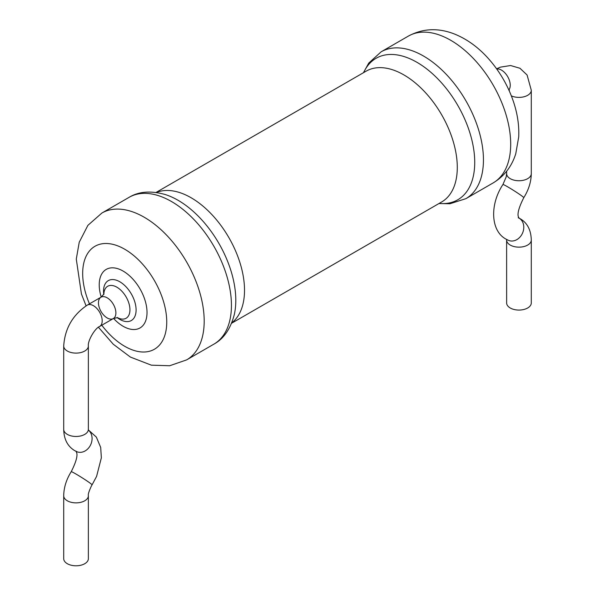 <?xml version="1.0" encoding="UTF-8"?>
<svg xmlns="http://www.w3.org/2000/svg" width="595" height="595" viewBox="0 0 595 595"><rect width="100%" height="100%" fill="white"/><g stroke="black" fill="none" stroke-linecap="round" stroke-linejoin="round"><path stroke-width="0.89" d="M107.174 317.946A12.331 7.118 -120 0 0 113.34 318.556A12.331 7.118 -120 0 0 113.34 304.32A12.331 7.118 -120 0 0 101.009 297.195A12.331 7.118 -120 0 0 99.12 307.079A12.331 7.118 -120 0 0 107.174 317.946M518.223 217.703C526.635 221.66 530.993 229.097 531.29 240.03L531.29 302.952A12.331 7.118 180 0 1 523.682 309.526A12.331 7.118 180 0 1 510.242 307.987A12.331 7.118 180 0 1 506.635 302.952L506.613 239.458M117.609 317.581L113.34 318.556A12.331 7.118 -120 0 0 115.229 308.679A12.331 7.118 -120 0 0 107.174 297.812A12.331 7.118 -120 0 0 101.009 297.195L103.984 293.989M63.71 495.747A12.331 7.118 180 0 0 67.317 500.782A12.331 7.118 180 0 0 80.756 502.329A12.331 7.118 180 0 0 88.365 495.747L88.365 558.675A12.331 7.118 180 0 1 80.756 565.25A12.331 7.118 180 0 1 67.317 563.71A12.331 7.118 180 0 1 63.71 558.675L63.71 495.747C63.844 487.528 66.343 479.511 71.214 471.701C81.084 452.207 75.052 451.694 76.108 451.188M98.443 327.25L113.266 344.23L130.379 357.06L151.368 365.174L169.664 365.747L186.637 359.886L213.88 344.155A84.773 48.946 -120 0 0 213.88 246.27A84.773 48.946 -120 0 0 129.115 197.324L101.864 213.055L87.896 225.349L79.232 242.239L76.286 259.1L81.433 293.982L86.082 305.852M186.637 359.886A84.773 48.946 -120 0 0 186.637 262.001A84.773 48.946 -120 0 0 101.864 213.055M213.88 344.155C223.765 338.763 230.577 328.857 234.326 314.435A81.686 47.161 -120 0 0 165.068 194.483C150.706 190.519 138.724 191.471 129.115 197.324M101.797 325.22A59.448 34.324 -120 0 0 124.705 346.29A59.448 34.324 -120 0 0 165.968 312.308A59.448 34.324 -120 0 0 108.944 243.66A59.448 34.324 -120 0 0 89.466 303.867M231.708 322.921A75.528 43.606 -120 0 0 228.874 237.613A75.528 43.606 -120 0 0 156.411 192.505M113.556 318.437A33.796 19.509 -120 0 0 123.12 326.268A33.796 19.509 -120 0 0 146.794 308.56A33.796 19.509 -120 0 0 116.642 268.367A33.796 19.509 -120 0 0 101.224 297.069M117.014 317.522L117.899 318.154A23.034 13.298 -120 0 0 119.811 319.389A23.034 13.298 -120 0 0 136.084 309.236A23.034 13.298 -120 0 0 118.531 281.093A23.034 13.298 -120 0 0 103.642 293.454L103.746 294.532M117.26 317.537A18.452 10.651 -120 0 0 129.941 309.66A18.452 10.651 -120 0 0 117.014 287.273A18.452 10.651 -120 0 0 103.85 294.317M231.567 323.271L441.646 201.98A75.528 43.606 -120 0 0 441.646 114.768A75.528 43.606 -120 0 0 366.126 71.169L156.039 192.46M439.162 203.416A81.686 47.161 -120 0 0 457.808 105.441A81.686 47.161 -120 0 0 363.634 72.605M438.961 203.535L449.954 203.75L465.885 198.663A84.773 48.946 -120 0 0 465.892 100.778A84.773 48.946 -120 0 0 381.12 51.832L368.744 63.092L363.433 72.716M465.885 198.663L493.136 182.933A84.773 48.946 -120 0 0 493.136 85.048A84.773 48.946 -120 0 0 408.363 36.102L381.12 51.832M496.758 69.02A12.331 7.118 60 0 1 507.691 76.643A12.331 7.118 60 0 1 508.822 89.919M496.617 68.827L500.402 67.146L510.592 65.532L519.963 68.269L527.088 75.007L531.29 90.269A12.331 7.118 180 0 1 524.351 96.673A12.331 7.118 180 0 1 511.343 95.869M531.29 90.269L531.29 173.628A12.331 7.118 180 0 1 523.682 180.203A12.331 7.118 180 0 1 510.242 178.664A12.331 7.118 180 0 1 506.635 173.628L506.635 171.241M531.29 173.628C531.156 181.847 528.658 189.864 523.786 197.674A12.331 0.684 -147.7 0 0 518.468 193.598A12.331 0.684 -147.7 0 0 507.624 186.808A12.331 0.684 -147.7 0 0 502.931 184.51L506.219 176.849L506.635 173.628M518.773 217.971A12.331 10.041 113.2 0 1 522.432 233.344A12.331 10.041 113.2 0 1 508.494 240.365L506.1 239.168C490.637 231.083 489.581 204.717 502.931 184.51M531.29 240.03A12.331 7.118 180 0 1 523.682 246.605A12.331 7.118 180 0 1 510.242 245.066A12.331 7.118 180 0 1 506.635 240.03M113.34 318.556L99.64 326.462A12.331 7.118 -120 0 0 101.529 316.585A12.331 7.118 -120 0 0 93.475 305.718A12.331 7.118 -120 0 0 87.309 305.109L101.009 297.195M99.64 326.462C94.932 328.187 87.51 341.047 88.365 345.993A12.331 7.118 180 0 1 80.756 352.567A12.331 7.118 180 0 1 67.317 351.02A12.331 7.118 180 0 1 63.71 345.993C64.877 328.492 72.746 314.867 87.309 305.109M88.365 345.993L88.365 429.345A12.331 7.118 180 0 1 80.756 435.927A12.331 7.118 180 0 1 67.317 434.38A12.331 7.118 180 0 1 63.71 429.345C63.903 439.184 67.555 446.272 74.658 450.608L76.777 451.672A12.331 10.041 113.2 0 0 90.284 445.521A12.331 10.041 113.2 0 0 88.41 430.148M88.387 429.925L96.353 437.109L100.696 447.455L101.351 457.823L96.591 476.387L92.069 484.865A12.331 0.684 -147.7 0 0 86.758 480.79A12.331 0.684 -147.7 0 0 75.915 473.999A12.331 0.684 -147.7 0 0 71.214 471.701M493.136 182.933C504.203 176.269 511.745 166.541 515.768 153.748L518.714 136.887C519.227 125.515 517.509 113.89 513.567 102.005C508.234 86.156 500.068 71.921 489.053 59.314C478.782 47.622 467.231 39.181 454.402 33.989C438.165 27.653 422.814 28.359 408.363 36.102M508.978 90.269L509.417 90.15L508.911 90.113M523.786 197.674C513.916 217.168 519.948 217.681 518.892 218.187M63.71 345.993L63.71 429.345M88.365 429.345L88.246 430.341M88.365 495.747C87.948 494.445 88.997 491.128 91.504 485.795L92.069 484.865"/></g></svg>
